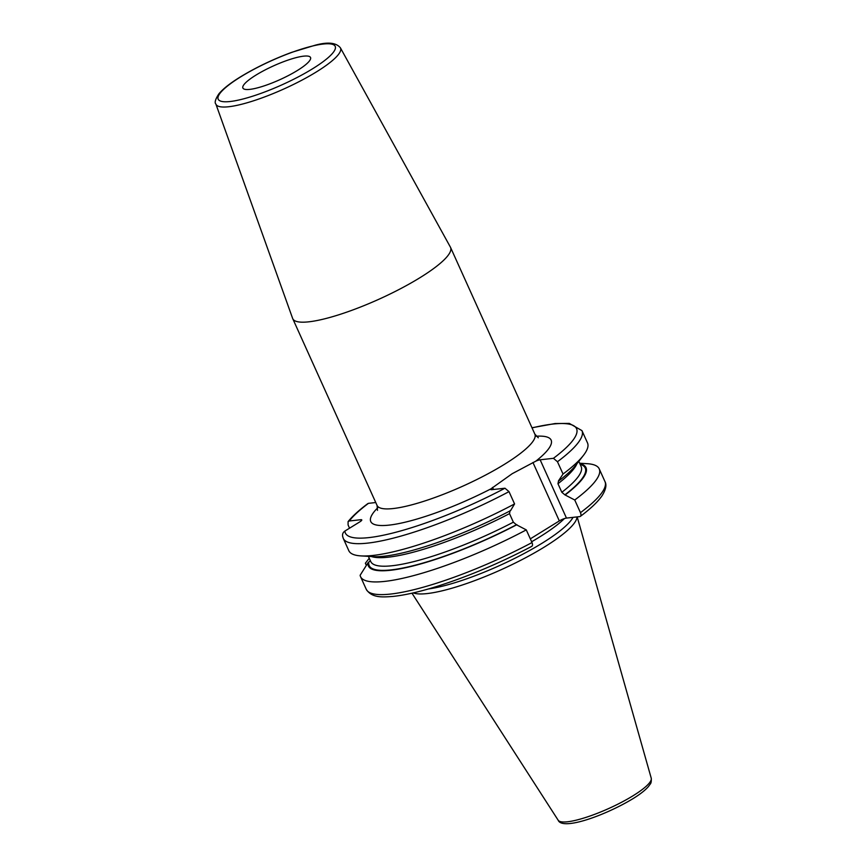 <?xml version="1.0" encoding="UTF-8"?>
<svg xmlns="http://www.w3.org/2000/svg" width="867" height="867" viewBox="0 0 867 867"><rect width="100%" height="100%" fill="white"/><g stroke="black" fill="none" stroke-linecap="round" stroke-linejoin="round"><path stroke-width="1.3" d="M413.288 592.898A91.338 18.706 155.7 0 0 544.346 547.044A91.338 18.706 -24.3 0 0 576.988 516.916M573.044 517.35A90.19 18.467 -24.3 0 1 541.973 543.295A90.19 18.467 155.7 0 1 428.406 588.964M509.005 491.632A130.95 26.823 155.7 0 1 343.267 538.396L348.816 550.697A130.95 26.823 -24.3 0 0 360.932 555.899L373.07 556.636A119.408 24.46 155.7 0 0 510.565 510.62L514.564 503.933L509.005 491.632L504.962 488.219L491.676 489.682A5.57 1.138 155.7 0 1 490.646 489.487A5.57 1.138 155.7 0 1 490.863 488.901L512.191 473.707L535.86 461.146A5.57 1.138 155.7 0 1 540.141 459.792L553.428 458.318L557.47 461.732L563.03 474.032L558.521 480.784L557.969 483.732L561.827 492.283L564.872 494.851L574.745 499.999L580.467 512.668C581.334 514.944 581.096 516.255 579.752 516.613L566.465 518.087A5.57 1.138 -24.3 0 0 559.323 520.915L530.322 538.851M504.962 488.219A126.831 25.977 155.7 0 1 344.882 531.07L359.816 521.858A5.57 1.138 155.7 0 0 361.777 519.918A5.57 1.138 155.7 0 0 360.748 519.712L349.271 520.98A126.831 25.977 155.7 0 1 368.464 503.337L375.758 502.535M419.942 277.711A86.581 17.73 -24.3 0 0 450.558 247.442A86.581 17.73 -24.3 0 0 450.428 247.171L340.406 47.837A68.32 13.991 155.7 0 1 316.347 71.939A68.32 13.991 155.7 0 1 252.741 101.06A68.32 13.991 155.7 0 1 215.883 104.062L292.634 318.417A86.581 17.73 155.7 0 0 292.743 318.688A86.581 17.73 155.7 0 0 339.951 314.418A86.581 17.73 155.7 0 0 419.942 277.711M297.403 70.476A37.108 7.597 -24.3 0 0 310.527 57.504A37.108 7.597 -24.3 0 0 290.293 59.335A37.108 7.597 -24.3 0 0 256.003 75.071A37.108 7.597 -24.3 0 0 242.89 88.044A37.108 7.597 -24.3 0 0 263.113 86.212A37.108 7.597 -24.3 0 0 297.403 70.476M580.467 512.668A130.95 26.823 -24.3 0 0 604.96 481.553C606.846 484.935 605.86 489.692 602.001 495.816C597.764 501.917 590.557 508.766 580.381 516.364L579.752 516.613M368.464 503.337L367.836 503.586C359.057 510.154 352.468 516.168 348.079 521.62L349.271 520.98M344.882 531.07C342.768 532.566 342.086 534.549 342.844 537.031M349.542 528.198L348.09 524.979L348.079 521.62M532.002 542.569C532.869 544.834 532.631 546.145 531.287 546.503L531.753 546.362C499.869 563.095 468.31 576.425 437.076 586.363C419.509 591.847 404.77 595.206 392.849 596.442C383.593 597.038 372.041 598.468 366.264 589.332L360.542 576.653A130.95 26.823 -24.3 0 0 526.28 529.889L532.002 542.569A130.95 26.823 155.7 0 1 366.264 589.332M510.056 510.674L509.503 513.632L513.362 522.183L516.407 524.741L526.28 529.889M574.745 499.999A130.95 26.823 -24.3 0 0 599.238 468.884A130.95 26.823 -24.3 0 0 587.122 463.682L579.665 463.238M563.03 474.032A130.95 26.823 -24.3 0 0 583.393 455.446A130.95 26.823 -24.3 0 0 587.512 442.929L581.952 430.617L569.305 423.399L555.021 423.551L531.98 427.756M565.382 494.786A119.408 24.46 -24.3 0 0 579.839 463.617M516.916 524.687A119.408 24.46 155.7 0 1 367.966 562.856L370.328 560.646M559.031 480.719A119.408 24.46 -24.3 0 0 575.926 465.037L583.393 455.446M367.966 562.856L360.119 575.287A130.95 26.823 -24.3 0 0 360.542 576.653M360.932 555.899A130.95 26.823 -24.3 0 0 514.564 503.933M366.34 565.392L365.365 563.247L369.255 558.272M651.236 778.198A51.077 10.458 -24.3 0 1 633.062 795.754A51.077 10.458 155.7 0 1 586.515 817.202A51.077 10.458 155.7 0 1 558.164 820.215C562.358 830.803 604.993 815.565 632.726 798.821C639.944 794.389 645.167 790.314 648.408 786.597L650.131 784.212C651.095 783.324 651.464 781.308 651.236 778.198L577.184 516.895M531.634 541.756A90.19 18.467 155.7 0 0 539.231 537.226A90.19 18.467 -24.3 0 0 564.439 518.564M493.486 489.487L492.554 487.406M532.945 462.49L559.323 520.915M377.719 507.791A98.946 20.266 -24.3 0 0 394.745 524.329A98.946 20.266 -24.3 0 0 490.863 488.901M553.428 458.318A126.831 25.977 -24.3 0 0 532.045 427.897M535.86 461.146A98.946 20.266 -24.3 0 0 536.218 436.231M377.513 510.36L377.058 505.418A86.581 17.73 -24.3 0 0 424.266 501.148A86.581 17.73 -24.3 0 0 504.258 464.441A86.581 17.73 -24.3 0 0 534.874 434.172L538.288 437.781M312.521 68.807A64.212 13.157 155.7 0 1 230.102 101.515A64.212 13.157 155.7 0 1 240.885 76.74A64.212 13.157 155.7 0 1 323.304 44.033A64.212 13.157 155.7 0 1 312.521 68.807M540.141 459.792L566.465 518.087M557.47 461.732A130.95 26.823 -24.3 0 0 581.952 430.617M564.872 494.851A118.53 24.276 -24.3 0 0 580.142 464.3M516.407 524.741A118.53 24.276 155.7 0 1 368.789 562.347M561.827 492.283A115.441 23.647 -24.3 0 0 581.161 466.565L578.809 461.342M557.969 483.732A115.441 23.647 -24.3 0 0 576.945 463.726M509.503 513.632A115.441 23.647 155.7 0 1 371.412 556.527M513.362 522.183A115.441 23.647 155.7 0 1 370.751 561.567L368.388 556.343M360.748 519.712L361.246 520.818M558.164 820.215L411.977 593.191M534.874 434.172L450.558 247.442M377.058 505.418L292.743 318.688M340.406 47.837C336.179 42.602 327.704 41.746 315.003 45.268L291.691 52.345C273.007 59.281 255.906 67.474 240.387 76.914C230.167 83.199 222.971 88.878 218.787 93.972C215.341 99.347 214.377 102.718 215.883 104.062M342.552 536.044L343.267 538.396M604.96 481.553L599.238 468.884M369.244 558.24L367.066 561.047"/></g></svg>
